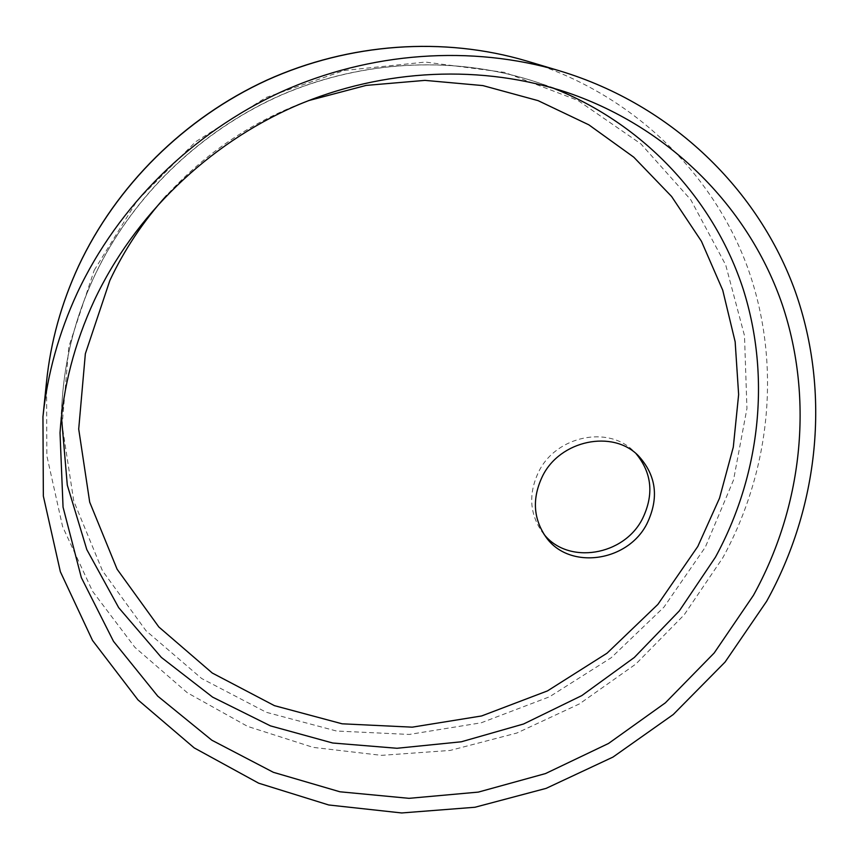 <?xml version="1.0" encoding="UTF-8"?>
<svg xmlns="http://www.w3.org/2000/svg" width="859" height="859" viewBox="0 0 859 859"><rect width="100%" height="100%" fill="white"/><g stroke="black" fill="none" stroke-linecap="round" stroke-linejoin="round"><path stroke-width="0.64" stroke-dasharray="4.29 3.22" d="M544.069 534.395L542.126 531.957C529.488 513.553 528.36 493.453 538.743 471.645C556.127 435.921 608.473 425.065 633.921 451.458L636.1 453.692M46.536 381.772L46.858 455.861L62.621 526.674L92.557 591.293L134.852 647.289L187.337 692.762L247.607 726.392L313.148 747.373L381.482 755.351L450.159 750.433L516.871 733.028L579.438 703.897L635.821 664.061L684.172 614.84L722.816 557.77C770.942 469.798 781.883 362.562 747.448 267.063C712.476 171.983 631.247 92.697 526.427 60.935M94.211 270.295L137.225 200.555L195.648 141.735L266.075 97.486L344.255 70.459L425.43 62.073L504.802 72.435L577.882 100.406L640.857 143.84L690.808 199.814L725.705 264.948L744.495 335.676L746.943 408.476L733.543 479.977L705.346 547.119L663.932 607.152L611.232 657.715L549.492 696.799L481.255 722.784L409.281 734.445L336.578 731.03L266.279 712.283L201.672 678.524L146.03 630.764L102.468 570.773L73.767 501.098L62.116 425.065L68.849 346.649L94.211 270.295M61.44 416.669L62.095 400.992C64.919 358.246 75.635 316.767 94.243 276.534C131.588 197.108 200.061 130.504 282.278 94.651C364.699 59.25 457.965 55.62 538.239 82.668L552.981 88.047M308.424 100.653C253.394 120.7 206.106 152.311 166.549 195.498M568.411 92.901L538.239 82.668C457.74 55.556 364.474 59.228 282.139 94.576C200.018 130.385 131.642 196.861 94.286 276.319C75.667 316.574 64.93 358.128 62.095 400.992L60.023 432.786M545.873 536.95L542.126 531.957M638.43 455.796L633.921 451.458"/><path stroke-width="1.29" d="M636.1 453.692C651.96 473.03 654.096 494.687 642.521 518.653C624.031 555.773 568.25 565.007 544.069 534.395M647.052 523.496C627.854 562.151 569.012 570.333 545.873 536.95C533.149 518.417 532.022 498.166 542.491 476.187C560.036 440.184 612.811 429.221 638.43 455.796C656.351 475.414 659.229 497.973 647.052 523.496M753.397 595.394L714.194 652.98L665.36 702.845L608.526 743.464L545.529 773.562L478.323 792.105L409.034 798.333L339.928 791.783L273.377 772.316L211.829 740.2L157.745 696.144L113.517 641.362L81.337 577.602L63.051 507.143L60.023 432.786C63.018 387.366 74.465 343.203 94.35 300.306C134.262 215.609 207.556 144.376 295.464 106.001C383.576 68.097 483.112 64.167 568.411 92.901C671.631 128.421 749.735 209.424 782.377 304.913C814.439 400.82 801.984 507.454 753.397 595.394M77.385 292.704C117.973 206.192 191.858 132.909 280.936 92.031C370.25 51.647 471.709 44.829 560.143 71.007C672.533 105.066 758.798 190.086 795.305 291.588C831.233 393.562 818.541 507.69 766.625 601.311L725.06 662.074L673.241 714.538L612.961 757.09L546.163 788.358L474.973 807.256L401.679 812.958L328.729 804.98L258.677 783.193L194.198 747.888L137.955 699.87L92.547 640.503L60.355 571.718L43.347 496.105L42.95 416.776C47.331 374.234 58.809 332.884 77.385 292.704M46.536 381.772C50.638 342.011 61.311 303.442 78.545 266.086C116.201 185.651 184.481 117.887 266.924 80.102C349.581 42.789 443.749 36.475 526.427 60.935C443.953 36.529 349.774 42.8 267.031 80.166C184.502 117.994 116.137 185.866 78.502 266.269C61.279 303.603 50.627 342.107 46.536 381.772L42.95 416.776M166.549 195.498C143.281 221.278 124.383 249.593 109.866 280.464L85.352 353.747L78.706 429.06L89.701 502.15L117.092 569.195L158.84 626.984L212.28 673.037L274.418 705.647L342.118 723.804L412.213 727.165L481.631 715.955L547.473 690.904L607.045 653.194L657.887 604.392L697.809 546.464L719.52 498.177L733.296 447.131L738.633 394.56L735.154 341.775L722.73 290.192L701.427 241.25L671.566 196.432L633.749 157.165L588.855 124.834L538.088 100.643L482.876 85.589L424.947 80.381L366.138 85.406L308.424 100.653M552.981 88.047C645.528 124.813 714.634 200.995 743.282 289.429C771.361 378.228 759.689 476.122 715.418 557.223L679.308 610.91L634.286 657.5L581.822 695.586L523.571 723.997L461.315 741.789L397.008 748.275L332.68 743.003L270.478 725.887L212.613 697.132L161.32 657.382L118.714 607.7L86.813 549.61L67.292 485.12L61.44 416.669M526.427 60.935L560.143 71.007"/></g></svg>
